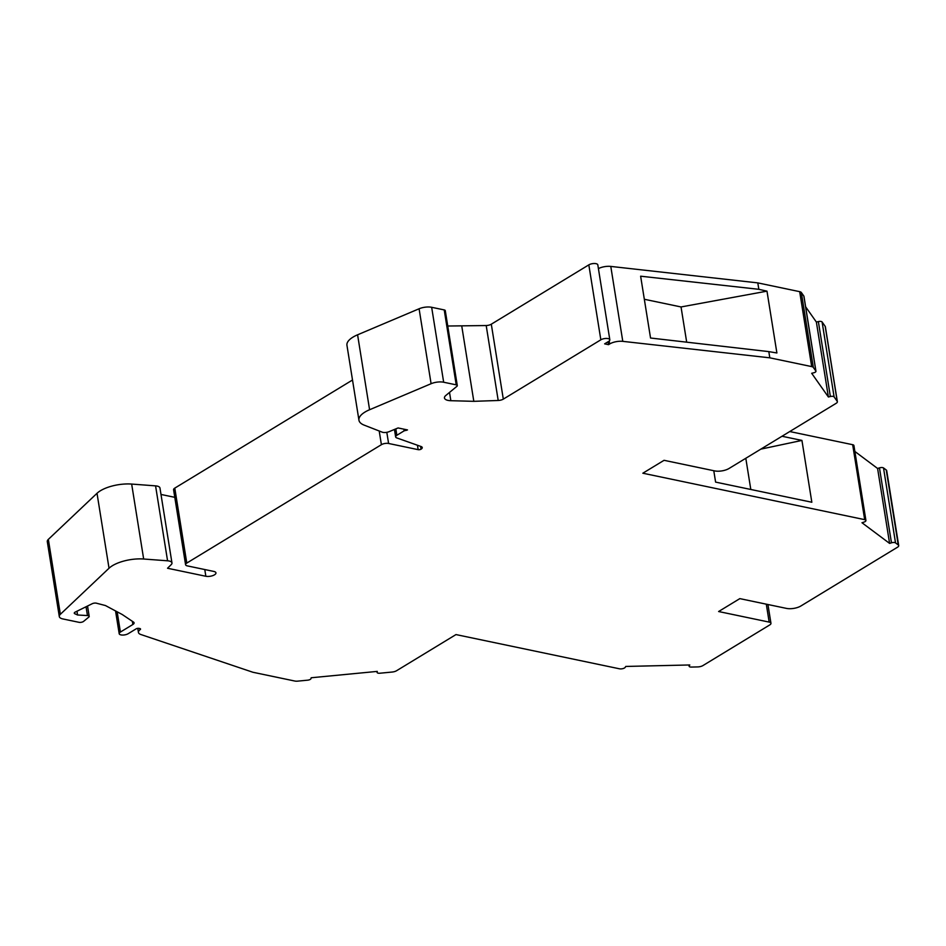 <?xml version="1.0" encoding="UTF-8"?>
<svg xmlns="http://www.w3.org/2000/svg" width="946" height="946" viewBox="0 0 946 946"><rect width="100%" height="100%" fill="white"/><g stroke="black" fill="none" stroke-linecap="round" stroke-linejoin="round"><path stroke-width="1.42" d="M376.934 671.435L377.087 672.44A3.098 1.23 -9.1 0 0 379.866 673.221L392.176 672.038A5.168 2.046 -9.1 0 0 396.551 670.738L455.984 634.577L619.488 668.798A3.595 1.419 170.9 0 0 624.502 667.971A3.595 1.419 170.9 0 0 625.223 667.32L625.767 666.445L689.788 664.967L689.244 665.83A3.098 1.23 -9.1 0 0 689.137 666.256A3.098 1.23 -9.1 0 0 691.384 667.072L697.71 666.918A5.168 2.046 -9.1 0 0 702.961 665.558L769.737 624.939A5.168 2.046 -9.1 0 0 770.955 623.308A5.168 2.046 -9.1 0 0 769.169 622.101L718.617 611.53L739.819 598.629L786.481 608.396A10.323 4.08 170.9 0 0 800.884 605.984L897.494 547.226A5.168 2.046 -9.1 0 0 898.7 545.594A5.168 2.046 -9.1 0 0 898.251 544.92L895.519 542.886A3.098 1.23 -9.1 0 0 891.463 542.815L879.461 467.88L877.592 468.471L854.865 451.455M377.087 672.44A3.098 1.23 -9.1 0 1 377.099 672.251L377.288 671.4L311.175 677.762L310.986 678.613A3.098 1.23 -9.1 0 1 310.264 679.394A3.098 1.23 -9.1 0 1 307.639 680.174L297.647 681.144A5.168 2.046 -9.1 0 1 294.821 681.037L252.925 672.263L140.871 634.518A10.323 4.08 -9.1 0 1 138.435 632.425A10.323 4.08 -9.1 0 1 140.197 629.598A2.069 0.816 170.9 0 0 140.54 629.043A2.069 0.816 170.9 0 0 139.831 628.558L139.003 628.38A2.069 0.816 170.9 0 0 136.118 628.865L128.183 633.702A5.168 2.046 -9.1 0 1 122.673 635.062A5.168 2.046 -9.1 0 1 119.196 633.702A5.168 2.046 -9.1 0 1 120.402 632.07L132.878 624.478A5.168 2.046 170.9 0 0 134.084 622.846A5.168 2.046 170.9 0 0 133.563 622.125L122.306 614.557L105.455 605.546L96.409 603.193A3.098 1.23 170.9 0 0 92.235 603.714L75.29 612.05A3.098 1.23 170.9 0 0 74.273 613.197A3.098 1.23 170.9 0 0 74.805 613.741L77.572 614.995L87.458 615.562A3.098 1.23 -9.1 0 1 89.196 616.366A3.098 1.23 -9.1 0 1 88.782 617.123L83.615 621.368A3.098 1.23 -9.1 0 1 83.295 621.593A3.098 1.23 -9.1 0 1 78.979 622.314L62.874 618.944A10.323 4.08 -9.1 0 1 59.302 616.544L47.3 541.609A10.323 4.08 170.9 0 1 48.352 539.374L97.012 493.304A25.814 10.205 -9.1 0 1 131.66 484.068L143.662 559.015L167.572 560.801A8.266 3.264 -9.1 0 1 171.959 562.929A8.266 3.264 -9.1 0 1 171.191 564.656L167.537 568.25L205.85 576.268A6.196 2.448 170.9 0 0 214.494 574.825A6.196 2.448 170.9 0 0 215.948 572.862A6.196 2.448 170.9 0 0 213.808 571.431L187.367 565.897A5.168 2.046 -9.1 0 1 185.582 564.691A5.168 2.046 -9.1 0 1 186.788 563.071L381.404 444.679A5.168 2.046 -9.1 0 1 388.605 443.473L418.156 449.657A2.069 0.816 170.9 0 0 421.029 449.184A5.168 2.046 170.9 0 0 422.247 447.553A5.168 2.046 170.9 0 0 421.076 446.524L396.8 437.927A5.168 2.046 -9.1 0 1 395.641 436.91A5.168 2.046 -9.1 0 1 396.859 435.278L404.131 430.844L407.49 429.922L398.077 427.959L389.113 431.66A5.168 2.046 -9.1 0 1 382.16 432.145L364.198 425.144A25.814 10.205 170.9 0 1 358.948 420.213A25.814 10.205 170.9 0 1 369.59 409.736L431.092 383.709A10.323 4.08 -9.1 0 1 443.662 382.231L456.22 384.856A3.098 1.23 -9.1 0 1 457.285 385.578A3.098 1.23 -9.1 0 1 456.883 386.335L445.826 395.475A10.323 4.08 -9.1 0 0 444.454 397.994A10.323 4.08 -9.1 0 0 450.852 400.702L473.816 401.329L498.199 400.477A5.168 2.046 170.9 0 0 503.307 399.129L600.84 339.803A5.168 2.046 -9.1 0 1 606.339 338.443A5.168 2.046 -9.1 0 1 609.827 339.803A5.168 2.046 -9.1 0 1 608.609 341.435L604.636 343.847L608.526 344.663L609.673 343.966A10.323 4.08 -9.1 0 1 622.787 341.352L769.808 357.825L811.692 366.599A5.168 2.046 -9.1 0 1 813.323 367.426L815.854 371.009A3.098 1.23 -9.1 0 1 815.949 371.234A3.098 1.23 -9.1 0 1 815.216 372.216A3.098 1.23 -9.1 0 1 813.655 372.819L811.68 373.292L828.389 396.989L830.363 396.516A3.098 1.23 -9.1 0 1 834.1 396.894L837.21 401.317A5.168 2.046 -9.1 0 1 837.364 401.683A5.168 2.046 -9.1 0 1 836.158 403.315L729.011 468.495A10.323 4.08 170.9 0 1 714.608 470.895L664.057 460.312L642.842 473.213L864.679 519.65A3.595 1.419 -9.1 0 1 865.921 520.477A3.595 1.419 -9.1 0 1 865.082 521.613A3.595 1.419 -9.1 0 1 863.852 522.157L861.983 522.748L889.595 543.406L891.463 542.815M837.364 401.683L825.361 326.737A5.168 2.046 170.9 0 0 825.208 326.37L822.098 321.959A3.098 1.23 170.9 0 0 818.361 321.581L816.374 322.054L805.625 306.788M789.756 431.542L852.677 444.703A3.595 1.419 170.9 0 1 853.919 445.542L865.921 520.477M898.7 545.594L886.698 470.659A5.168 2.046 170.9 0 0 886.248 469.985L883.517 467.939A3.098 1.23 170.9 0 0 879.461 467.88M131.66 484.068L155.57 485.866A8.266 3.264 170.9 0 1 159.957 487.994L171.959 562.929M160.997 494.451L174.797 497.336M352.515 380.008L174.785 488.124A5.168 2.046 170.9 0 0 173.579 489.756L185.582 564.691M358.948 420.213L346.945 345.278A25.814 10.205 -9.1 0 1 357.588 334.801L419.09 308.774A10.323 4.08 170.9 0 1 431.66 307.296L444.218 309.921L456.22 384.856M457.285 385.578L445.282 310.643A3.098 1.23 170.9 0 0 444.218 309.921M447.754 326.015L486.197 325.542A5.168 2.046 -9.1 0 0 491.305 324.194L588.826 264.868A5.168 2.046 170.9 0 1 594.336 263.508A5.168 2.046 170.9 0 1 597.813 264.856L609.827 339.803M803.923 296.536A3.098 1.23 170.9 0 0 803.946 296.299A3.098 1.23 170.9 0 0 803.852 296.074L801.321 292.491A5.168 2.046 170.9 0 0 799.689 291.664L757.805 282.889L610.785 266.417A10.323 4.08 170.9 0 0 598.416 268.605M143.662 559.015A25.814 10.205 170.9 0 0 109.027 568.239L60.355 614.309A10.323 4.08 -9.1 0 0 59.302 616.544M828.389 396.989L816.374 322.054M757.805 282.889L758.834 289.31L766.981 291.155L776.891 352.976L768.814 351.616L769.808 357.825M768.814 351.616L650.541 338.018L640.631 276.197L758.834 289.31M461.814 326.394L473.816 401.329M889.595 543.406L877.592 468.471M781.999 436.248L801.936 440.422L811.834 502.243L715.602 482.105L713.781 470.718M766.981 291.155L681.037 306.953L686.69 342.18M644.332 299.267L681.037 306.953M801.936 440.422L760.821 449.137M745.803 458.266L750.805 489.472M608.065 341.766L608.526 344.663M404.131 430.844L403.871 429.165M77.572 614.995L76.969 611.222M811.692 366.599L799.689 291.664M610.785 266.417L622.787 341.352M491.305 324.194L503.307 399.129M600.84 339.803L588.826 264.868M498.199 400.477L486.197 325.542M449.516 392.424L450.852 400.702M357.588 334.801L369.59 409.736M431.092 383.709L419.09 308.774M386.808 432.31L388.605 443.473M418.156 449.657L417.446 445.235M174.785 488.124L186.788 563.071M381.404 444.679L379.204 430.998M205.85 576.268L204.774 569.539M167.572 560.801L155.57 485.866M97.012 493.304L109.027 568.239M48.352 539.374L60.355 614.309M117.15 611.802L120.402 632.07M132.878 624.478L132.369 621.333M769.169 622.101L766.295 604.163M864.679 519.65L852.677 444.703M830.363 396.516L818.361 321.581M813.323 367.426L801.321 292.491M609.2 340.998L609.673 343.966M443.662 382.231L431.66 307.296M420.58 446.346L421.029 449.184M396.859 435.278L395.83 428.881M74.805 613.741L74.604 612.5M140.197 629.598L140.032 628.605M376.969 671.435L377.099 672.251M689.102 664.979L689.244 665.83M886.248 469.985L898.251 544.92M825.208 326.37L837.21 401.317M815.854 371.009L803.852 296.074M834.1 396.894L822.098 321.959M883.517 467.939L895.519 542.886M406.461 430.371L406.342 429.685M87.458 615.562L86.039 606.753M394.447 429.449L395.641 436.91M115.542 610.939L119.196 633.702M137.785 628.357L138.435 632.425M767.939 604.518L770.955 623.308M803.946 296.299L815.949 371.234M688.936 664.991L689.137 666.256M87.54 606.019L89.196 616.366"/></g></svg>
